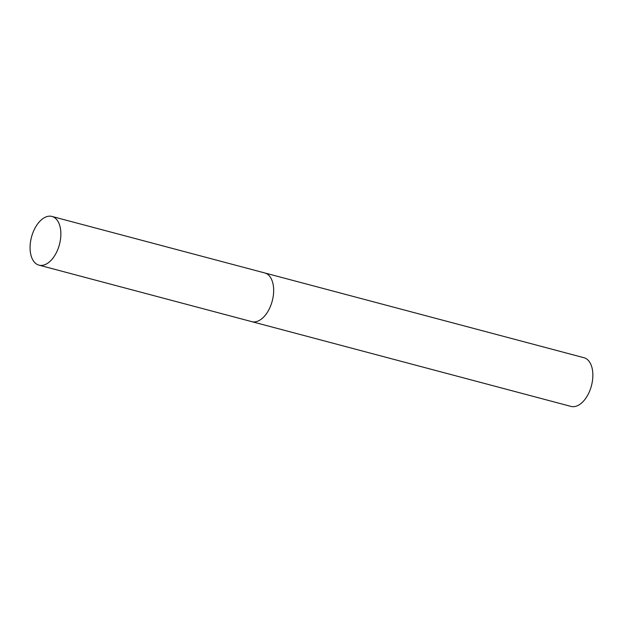 <?xml version="1.0" encoding="UTF-8"?>
<svg xmlns="http://www.w3.org/2000/svg" width="623" height="623" viewBox="0 0 623 623"><rect width="100%" height="100%" fill="white"/><g stroke="black" fill="none" stroke-linecap="round" stroke-linejoin="round"><path stroke-width="0.93" d="M264.059 272.796A25.2 14.454 104.9 0 1 264.736 272.944L583.93 357.703A25.2 14.454 104.9 0 1 591.585 385.185A25.2 14.454 104.9 0 1 571.665 406.562A25.2 14.454 104.9 0 1 570.995 406.414L251.801 321.655A25.2 14.454 -75.1 0 0 272.531 299.842A25.2 14.454 -75.1 0 0 264.736 272.944A25.2 14.454 104.9 0 1 272.391 300.426A25.2 14.454 104.9 0 1 252.479 321.803A25.2 14.454 104.9 0 1 251.801 321.655L39.008 265.149A25.2 14.454 -75.1 0 0 59.738 243.336A25.2 14.454 -75.1 0 0 51.943 216.438A25.2 14.454 -75.1 0 0 31.205 238.251A25.2 14.454 -75.1 0 0 39.008 265.149M264.736 272.944L51.943 216.438"/></g></svg>
